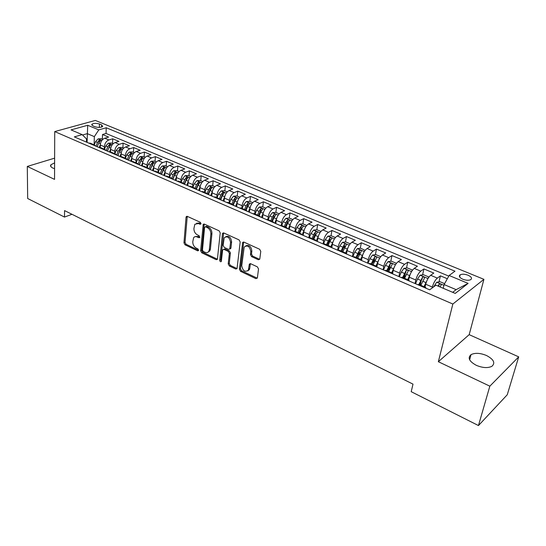 <?xml version="1.0" encoding="UTF-8"?>
<svg xmlns="http://www.w3.org/2000/svg" width="546" height="546" viewBox="0 0 546 546"><rect width="100%" height="100%" fill="white"/><g stroke="black" fill="none" stroke-linecap="round" stroke-linejoin="round"><path stroke-width="0.82" d="M201.037 223.669L200.273 222.263L187.36 216.393L186.288 216.612L186.043 217.288L183.961 242.834L185.026 244.799L197.7 250.853L198.628 250.266L197.877 248.88L196.219 248.089C193.912 246.71 192.765 244.601 192.772 241.755L193.639 237.647L194.451 236.903L196.041 236.568L198.88 237.681L199.679 237.503L199.065 235.674L197.393 234.903C195.065 233.531 193.912 231.402 193.919 228.521L194.833 224.283L198.403 223.526L200.089 224.297L201.037 223.669M486.561 355.535C480.248 352.955 475.075 352.655 471.041 354.634C467.431 357.821 469.171 361.377 476.262 365.308C482.555 367.929 487.755 368.27 491.857 366.332C495.563 363.035 493.802 359.432 486.561 355.535M54.607 162.872L50.894 164.762C50.13 165.936 50.771 167.028 52.805 168.038L54.58 168.68M468.065 275.225C464.81 274.037 462.182 273.894 460.182 274.802C458.585 276.133 459.466 277.607 462.817 279.231C466.072 280.426 468.707 280.576 470.727 279.675C472.338 278.324 471.451 276.836 468.065 275.225M258.292 259.732L259.814 258.872L260.776 251.351L259.623 249.249L243.96 242.124L242.642 242.492L239.421 269.267L240.54 271.314L255.89 278.651L257.391 277.832L258.524 268.953L257.384 266.871L250.716 263.745L249.365 264.127L248.328 270.195C244.997 272.468 242.806 270.966 241.742 265.697L244.205 247.038C247.591 244.806 249.788 246.335 250.805 251.631L250.45 254.545L251.59 256.627L258.292 259.732L259.691 259.295M438.356 361.718L489.837 386.172L478.46 425.559L507.261 394.751L518.7 356.859L469.185 334.657L483.92 279.334L452.846 304.026L438.356 361.718L469.185 334.657M54.62 158.163L27.3 166.434L54.539 179.375L54.73 131.579L452.846 304.026M27.3 166.434L27.675 198.512L64.496 217.062L71.983 214.298M478.46 425.559L411.206 391.687L413.001 384.138L64.564 210.599L64.496 217.062M220.222 232.869L219.11 230.828L204.368 224.126L203.221 224.379L200.635 250.785L201.713 252.771L216.175 259.678L217.39 259.384L220.222 232.869M223.86 232.992L239.059 239.899L240.192 241.974L237.025 268.68L235.735 269.021L229.32 265.957L228.208 263.93L229.354 253.433L228.242 251.392L223.996 249.406L222.761 249.713L222.584 250.266L221.328 261.514C220.488 262.025 219.949 261.63 219.697 260.312L222.44 233.879L222.631 233.292L223.86 232.992M447.338 278.733L440.431 275.846L438.991 281.873M432.139 288.008L432.357 287.08C433.497 282.999 435.155 280.009 437.332 278.098L430.664 275.293L433.79 273.068L423.928 268.946L422.577 274.85M420.249 285.06L421.089 281.374M415.021 283.517L415.813 280.002C416.905 275.955 418.557 272.993 420.768 271.137L414.243 268.393L417.424 266.223L407.773 262.189L406.511 267.984M404.293 278.194L405.371 273.225M398.873 276.569L399.624 273.075C400.675 269.055 402.32 266.134 404.559 264.319L398.171 261.63L401.412 259.527L391.96 255.576L390.786 261.268M388.697 271.321L389.844 265.806M383.074 269.772L383.783 266.298C384.787 262.305 386.425 259.425 388.697 257.644L382.446 255.016L385.729 252.969L376.481 249.099L375.382 254.689M373.723 263.097L374.549 258.92M367.601 263.111L368.27 259.664C369.239 255.699 370.87 252.853 373.164 251.112L367.048 248.539L370.379 246.546L361.322 242.758L360.292 248.253M358.995 255.194L359.527 252.32M352.457 256.586L353.085 253.167C354.013 249.229 355.637 246.417 357.958 244.717L351.965 242.199L355.344 240.26L346.471 236.548L345.509 241.946M344.512 247.591L344.806 245.925M337.619 250.205L338.213 246.799C339.1 242.895 340.718 240.117 343.065 238.459L337.196 235.988L340.615 234.097L331.92 230.467L331.026 235.77M330.234 240.506L330.371 239.694M323.109 243.809L323.642 240.568C324.495 236.691 326.105 233.941 328.48 232.323L322.727 229.9L326.187 228.064L317.67 224.502L316.837 229.723M308.906 237.421L309.364 234.459C310.183 230.61 311.786 227.894 314.182 226.31L308.545 223.935L312.046 222.147L303.692 218.659L302.914 223.826M294.97 231.258L295.379 228.474C296.157 224.652 297.761 221.969 300.17 220.413L294.649 218.093L298.184 216.352L289.994 212.926L289.264 218.066M281.292 225.314L281.668 222.604C282.412 218.816 284.009 216.155 286.438 214.639L281.026 212.36L284.589 210.667L276.563 207.309L275.88 212.414M267.874 219.54L268.223 216.858C268.939 213.09 270.529 210.463 272.98 208.981L267.663 206.743L271.266 205.091L263.397 201.802L262.756 206.873M254.716 213.889L255.043 211.213C255.726 207.473 257.309 204.88 259.773 203.426L254.566 201.235L258.197 199.631L250.477 196.396L249.884 201.433M241.81 208.34L242.11 205.685C242.772 201.972 244.342 199.399 246.826 197.98L241.714 195.83L245.372 194.267L237.797 191.1L237.251 196.103M229.156 202.894L229.429 200.259C230.064 196.574 231.627 194.028 234.125 192.636L229.115 190.527L232.794 189.005L225.361 185.893L224.85 190.868M216.735 197.556L216.994 194.936C217.595 191.271 219.151 188.759 221.662 187.394L216.742 185.326L220.454 183.845L213.158 180.787L212.687 185.736M204.545 192.315L204.784 189.715C205.357 186.077 206.907 183.586 209.432 182.255L204.607 180.221L208.34 178.774L201.174 175.778L200.744 180.692M192.581 187.169L192.799 184.582C193.352 180.972 194.895 178.515 197.434 177.204L192.69 175.211L196.444 173.799L189.414 170.857L189.018 175.737M180.842 182.125L181.04 179.552C181.565 175.962 183.101 173.532 185.647 172.249L180.992 170.291L184.766 168.919L177.86 166.032L177.505 170.878M169.308 177.163L169.492 174.611C169.99 171.048 171.519 168.639 174.078 167.383L169.506 165.458L173.3 164.121L166.523 161.282L166.196 166.107M157.992 172.297L158.149 169.758C158.627 166.223 160.149 163.834 162.715 162.606L158.231 160.715L162.039 159.412L155.378 156.627L155.084 161.411M146.867 167.52L147.011 164.994C147.468 161.48 148.983 159.118 151.556 157.91L147.154 156.06L150.976 154.784L144.431 152.047L144.171 156.804M135.947 162.817L136.07 160.312C136.507 156.825 138.015 154.484 140.595 153.303L136.268 151.481L140.11 150.239L133.681 147.55L133.449 152.279M125.218 158.204L125.327 155.712C125.737 152.245 127.238 149.932 129.832 148.771L125.573 146.983L129.429 145.768L123.109 143.127L122.911 147.829M114.667 153.672L114.762 151.194C115.151 147.754 116.646 145.461 119.246 144.321L115.069 142.567L118.932 141.38L112.722 138.786L108.852 139.947C106.245 141.066 104.757 143.332 104.388 146.758L104.306 149.215M112.551 143.455L112.722 138.786M430.664 275.293C428.473 277.184 426.822 280.166 425.696 284.234L425.034 287.114M414.243 268.393C412.018 270.236 410.374 273.177 409.295 277.218L408.667 280.078L409.561 281.17M398.171 261.63C395.918 263.431 394.28 266.339 393.243 270.345L392.649 273.205M382.446 255.016C380.166 256.777 378.528 259.643 377.539 263.629L376.931 266.653M367.048 248.539C364.735 250.259 363.11 253.098 362.155 257.043L361.52 260.422M351.965 242.199C349.631 243.878 348.007 246.683 347.099 250.6L346.485 254.02M337.196 235.988C334.834 237.633 333.224 240.397 332.343 244.294L331.77 247.686M322.727 229.9C320.345 231.504 318.734 234.241 317.895 238.111L317.356 241.482M308.545 223.935C306.142 225.505 304.538 228.214 303.733 232.05L303.228 235.401M294.649 218.093C292.226 219.629 290.629 222.304 289.858 226.112L289.38 229.443M281.026 212.36C278.583 213.868 276.993 216.509 276.256 220.291L275.812 223.601M267.663 206.743C265.206 208.217 263.622 210.831 262.919 214.585L262.503 217.874M254.566 201.235C252.088 202.675 250.518 205.262 249.843 208.988L249.454 212.257M241.714 195.83C239.23 197.243 237.66 199.795 237.012 203.501L236.65 206.743M229.115 190.527C226.61 191.912 225.048 194.437 224.426 198.116L224.099 201.338M216.742 185.326C214.223 186.677 212.674 189.182 212.08 192.834L211.773 196.034M204.607 180.221C202.075 181.545 200.525 184.022 199.966 187.647L199.679 190.834M192.69 175.211C190.151 176.508 188.609 178.958 188.07 182.562L187.81 185.722M180.992 170.291C178.44 171.56 176.911 173.99 176.392 177.566L176.16 180.706M169.506 165.458C166.946 166.707 165.418 169.11 164.926 172.659L164.721 175.785M158.231 160.715C155.658 161.937 154.136 164.312 153.672 167.84L153.481 170.946M147.154 156.06C144.574 157.255 143.059 159.609 142.615 163.111L142.445 166.168M136.268 151.481C133.681 152.655 132.173 154.982 131.75 158.463L131.613 161.329M125.573 146.983C122.98 148.137 121.478 150.437 121.076 153.897L120.966 156.606M115.069 142.567C112.462 143.694 110.974 145.973 110.592 149.413L110.497 152M92.868 125.846L95.072 126.768C98.3 127.703 100.846 127.614 102.709 126.501L101.652 124.911L99.447 124.01C96.226 123.075 93.68 123.164 91.83 124.29L92.868 125.846M483.92 279.334L95.325 120.441L54.73 131.579M452.689 292.322L456.142 289.653L444.123 284.568L449.119 275.498L454.982 271.178L106.238 127.75L98.792 129.88L94.335 136.63L94.124 144.84M449.119 275.498L468.12 283.388L455.248 293.407L435.954 285.196L429.675 289.824L74.324 136.875L82.18 134.63L71.055 129.893L87.708 125.273L98.792 129.88M448.785 276.105L106.054 133.477L102.511 134.514L108.62 137.066L104.736 138.22C102.129 139.326 100.648 141.591 100.287 145.004L100.211 147.502M95.837 146.137L94.253 144.895L92.759 144.813M90.622 143.332L88.636 143.032M119.246 144.321L123.109 143.127M129.832 148.771L133.681 147.55M140.595 153.303L144.431 152.047M151.556 157.91L155.378 156.627M162.715 162.606L166.523 161.282M174.078 167.383L177.86 166.032M185.647 172.249L189.414 170.857M197.434 177.204L201.174 175.778M209.432 182.255L213.158 180.787M221.662 187.394L225.361 185.893M234.125 192.636L237.797 191.1M246.826 197.98L250.477 196.396M259.773 203.426L263.397 201.802M272.98 208.981L276.563 207.309M286.438 214.639L289.994 212.926M300.17 220.413L303.692 218.659M314.182 226.31L317.67 224.502M328.48 232.323L331.92 230.467M343.065 238.459L346.471 236.548M357.958 244.717L361.322 242.758M373.164 251.112L376.481 249.099M388.697 257.644L391.96 255.576M404.559 264.319L407.773 262.189M420.768 271.137L423.928 268.946M437.332 278.098L440.431 275.846M444.123 284.568L443.222 288.288M94.335 136.63L87.271 133.647L82.555 134.999M87.08 142.363L87.708 125.273M86.425 142.083L86.493 138.923L82.18 134.63M489.837 386.172L518.7 356.859M102.368 139.155L102.511 134.514M106.054 133.477L106.238 127.75M100.983 147.789L99.01 147.502M111.527 152.32L109.569 152.047M103.208 149.311L104.696 149.386L106.265 150.621L107.726 146.813L105.767 145.973L104.504 149.304M122.263 156.941L120.318 156.668M113.841 153.883L115.322 153.952L116.871 155.187M133.197 161.636L131.258 161.377M124.665 158.545L126.14 158.606L127.675 159.835M144.321 166.421L142.404 166.175M135.688 163.288L137.148 163.336L138.67 164.571M155.658 171.294L153.747 171.062M146.915 168.12L148.369 168.161L149.863 169.39M167.199 176.256L165.308 176.037M158.347 173.041L159.787 173.068L161.268 174.297M178.965 181.313L177.088 181.108M169.99 178.051L171.424 178.071L172.877 179.293M190.943 186.466L189.087 186.268M181.859 183.163L183.279 183.169L184.712 184.391M203.16 191.721L201.317 191.537M193.953 188.363L195.352 188.363L196.765 189.578M215.602 197.072L213.786 196.901M206.272 193.666L207.664 193.659L209.057 194.867M228.296 202.525L226.494 202.375M218.837 199.078L220.215 199.051L221.58 200.259M241.23 208.087L239.455 207.951M231.647 204.593L233.012 204.552L234.35 205.753M254.429 213.759L252.675 213.643M244.71 210.217L246.055 210.162L247.365 211.357M267.888 219.547L266.161 219.444M258.033 215.95L259.364 215.888L260.647 217.069M281.62 225.457L279.921 225.368M271.628 221.799L272.945 221.724L274.194 222.905M295.639 231.477L293.96 231.408M285.503 227.771L286.793 227.675L288.008 228.849M309.937 237.626L308.292 237.578M299.658 233.865L300.935 233.756L302.115 234.923M324.542 243.905L322.925 243.878M314.107 240.083L315.363 239.96L316.509 241.12M339.455 250.321L337.872 250.314M328.863 246.437L330.098 246.294L331.21 247.447M354.682 256.866L353.132 256.879M343.932 252.921L345.147 252.764L346.219 253.904M370.243 263.554L368.727 263.595M359.329 259.548L360.517 259.377L361.548 260.503M386.138 270.393L384.657 270.454M375.054 266.318L376.214 266.127L377.204 267.24M402.382 277.375L400.948 277.464M391.134 273.239L392.267 273.027L393.209 274.133M418.994 284.521L417.601 284.63M407.562 280.31L408.667 280.078L402.061 277.238M424.365 287.537L425.436 287.285L426.283 288.363M468.12 283.388L456.142 289.653M201.03 223.758L199.481 223.055L196.478 223.239M195.25 236.602L198.287 236.411L199.822 237.128M187.244 216.346L185.033 242.349L186.097 244.308L198.628 250.286M204.197 224.065L201.692 250.28L202.771 252.266L217.465 259.241M205.535 226.781L204.579 227.402L202.477 250.041L203.235 251.433L204.996 252.272C206.586 252.948 207.835 252.661 208.749 251.413L209.35 249.59L210.858 234.07C210.886 231.142 209.712 228.986 207.33 227.6L205.535 226.781L206.606 226.303L205.289 226.713M208.162 252.068L209.807 250.907L210.415 249.085L209.35 249.59M206.606 226.303L208.401 227.122C210.783 228.501 211.957 230.651 211.923 233.579L210.415 249.085M223.614 249.297L225.054 248.894L229.293 250.873L230.405 252.914L229.259 263.39L230.364 265.424L237.073 268.584M223.635 232.91L220.748 259.794L221.444 261.165M230.562 242.404C229.62 237.319 227.518 235.763 224.242 237.742L223.102 245.345L224.215 247.386L228.46 249.358L229.723 249.037L230.562 242.404L231.613 241.892C231.013 237.387 229.081 235.64 225.812 236.65M229.777 248.935L230.944 247.986L229.893 248.498M231.613 241.892L230.944 247.986M245.843 245.796C249.242 244.71 251.242 246.485 251.849 251.099L251.494 254.013L252.634 256.094L259.33 259.186M247.775 270.918L249.365 269.642L249.727 268.434L248.689 268.987M250.375 263.636L249.727 268.434M243.659 242.028L240.458 268.728L241.578 270.768L257.289 278.207M102.832 139.353L101.242 138.684L98.096 138.882L95.55 141.619L94.308 144.915M100.3 144.67L99.242 147.461M97.27 146.751L98.696 142.963L100.676 140.397L99.215 140.11L97.481 142.438L96.048 146.226M97.236 146.738L99.031 142.247M113.159 143.714L111.466 142.997L108.313 143.209L105.767 145.973M110.613 149.031L109.487 152.006M107.46 151.14L109.398 146.437L109.466 144.458L107.726 146.813M107.514 151.16L108.968 147.345L110.94 144.758L109.466 144.458M123.669 148.15L121.874 147.393L118.7 147.611L116.155 150.409L114.878 153.76M121.11 153.46L119.949 156.511M117.943 155.651L119.41 151.802L121.383 149.195L119.895 148.881L118.148 151.262L116.728 154.982M117.854 155.61L119.813 150.873L119.895 148.881M134.364 152.668L132.46 151.863L129.279 152.095L126.727 154.921L125.437 158.299M131.791 157.965L130.596 161.097M128.556 160.217L130.037 156.333L132.009 153.713L130.508 153.378L128.754 155.787L127.368 159.425M128.433 160.162L130.412 155.385L130.508 153.378M145.25 157.262L143.236 156.409L140.042 156.654L137.483 159.514L136.179 162.92M142.663 162.544L141.428 165.759M139.36 164.865L140.861 160.954L142.827 158.313L141.312 157.965L139.551 160.394L138.186 163.957M139.203 164.803L141.202 159.978L141.312 157.965M156.333 161.944L154.204 161.043L150.996 161.288L148.437 164.182L147.113 167.622M153.733 167.199L152.464 170.509M150.348 169.601L151.87 165.65L153.835 162.988L152.3 162.626L150.539 165.083L149.188 168.598M150.164 169.519L152.184 164.653L152.3 162.626M167.622 166.707L165.37 165.752L162.148 166.011L159.582 168.939L158.244 172.406M165.008 171.935L163.691 175.341M161.541 174.413L163.083 170.434L165.049 167.752L163.493 167.376L161.725 169.854L160.381 173.348M161.316 174.317L163.363 169.417L163.493 167.376M179.108 171.553L176.733 170.55L173.505 170.823L170.939 173.785L169.581 177.279M176.495 176.747L175.13 180.262M172.939 179.32L174.495 175.307L176.46 172.604L174.891 172.208L173.116 174.713L171.765 178.208M172.734 179.068L174.74 174.263L174.891 172.208M190.813 176.495L188.309 175.437L185.074 175.716L182.494 178.719L181.129 182.248M188.193 181.641L186.773 185.278M184.596 184.193L186.125 180.269L188.083 177.546L186.5 177.129L184.719 179.668L183.347 183.19M184.364 183.893L186.336 179.197L186.5 177.129M202.73 181.531L200.095 180.419L196.847 180.706L194.274 183.743L192.881 187.298M200.116 186.609L198.642 190.383M196.471 189.134L197.966 185.319L199.925 182.576L198.321 182.146L196.533 184.712L195.14 188.274M196.191 188.841L198.143 184.227L198.321 182.146M214.878 186.657L212.101 185.483L208.845 185.79L206.265 188.861L204.859 192.451M212.264 191.66L210.729 195.584M208.565 194.199L210.033 190.465L211.985 187.708L210.367 187.251L208.572 189.844L207.159 193.441M208.231 193.926L210.169 189.346L210.367 187.251M227.252 191.885L224.338 190.65L221.069 190.964L218.489 194.076L217.062 197.7M224.659 196.785L223.041 200.887M220.877 199.392L222.324 195.714L224.27 192.929L222.638 192.458L220.837 195.079L219.41 198.703M220.475 199.147L222.42 194.567L222.638 192.458M239.865 197.208L236.8 195.912L233.524 196.239L230.944 199.392L229.497 203.044M237.298 201.993L235.592 206.292M233.401 204.716L234.848 201.058L236.793 198.259C236.821 197.563 236.268 197.393 235.142 197.761L233.333 200.409L231.886 204.074M232.937 204.518L234.91 199.884L235.142 197.761M252.723 202.634L249.508 201.276L246.219 201.617L243.639 204.805L242.171 208.49M250.191 207.289L248.389 211.793M246.157 210.196L247.625 206.511L249.563 203.685C249.59 202.969 249.031 202.798 247.884 203.167L246.075 205.849L244.608 209.541M245.639 209.985L247.638 205.303L247.884 203.167M265.827 208.169L262.455 206.743L259.159 207.098L256.579 210.333L255.098 214.046M263.336 212.687L261.432 217.41M259.152 215.793L260.64 212.066L262.571 209.22C262.612 208.483 262.046 208.299 260.879 208.674L259.063 211.391L257.575 215.117M258.592 215.554L260.613 210.824L260.879 208.674M279.197 213.814L275.662 212.319L272.358 212.687L269.772 215.963L268.27 219.71M276.747 218.188L274.734 223.137M275.86 223.218L275.723 223.56M272.406 221.492L273.915 217.731L275.846 214.865C275.887 214.1 275.314 213.909 274.126 214.298L272.311 217.042L270.802 220.802M271.799 221.232L273.839 216.462L274.126 214.298M292.833 219.567L289.127 218.004L285.817 218.386L283.231 221.703L281.709 225.491M290.438 223.799L288.302 228.979M289.455 228.938L289.271 229.395M285.927 227.307L287.455 223.505L289.373 220.618C289.428 219.833 288.848 219.635 287.64 220.024L285.817 222.809L284.289 226.604M285.265 227.02L287.332 222.202L287.64 220.024M306.736 225.443L302.859 223.805L299.542 224.194L296.956 227.559L295.413 231.381M304.402 229.511L302.143 234.93M303.323 234.76L303.091 235.34M299.713 233.231L301.262 229.402L303.18 226.494C303.235 225.682 302.655 225.478 301.426 225.873L299.59 228.685L298.048 232.514M299.003 232.924L301.092 228.064L301.426 225.873M320.932 231.436L316.871 229.723L313.541 230.125L310.961 233.538L309.377 237.428M318.659 235.346L316.352 240.786M317.479 240.697L317.192 241.407M313.786 239.285L315.356 235.415L317.26 232.48C317.328 231.647 316.735 231.429 315.486 231.838L313.65 234.684L312.08 238.547M313.015 238.95L315.131 234.043L315.486 231.838M335.415 237.551L331.169 235.756L327.832 236.179L325.245 239.633L323.587 243.707M333.224 241.291L330.842 246.792M331.927 246.737L331.579 247.604M328.139 245.454L329.736 241.55L331.634 238.595C331.709 237.735 331.108 237.51 329.832 237.92L326.406 244.71M327.313 245.099L329.463 240.144L329.832 237.92M350.191 243.789L345.755 241.912L342.41 242.356L339.83 245.857L338.035 250.245M348.089 247.358L345.604 252.989M346.683 252.894L346.26 253.924M342.799 251.754L346.3 244.84C346.382 243.953 345.775 243.714 344.478 244.13L341.025 250.996M341.912 251.378L344.082 246.369L344.478 244.13M365.131 250.368L360.647 248.205L357.296 248.655L354.723 252.211L352.853 256.757M363.274 253.549L360.64 259.411M361.759 259.159L361.37 260.094M357.76 258.19L361.275 251.208C361.363 250.293 360.749 250.048 359.432 250.471L355.944 257.412M356.811 257.78L359.009 252.723L359.432 250.471M380.405 257.07L380.48 256.572L375.853 254.62L372.495 255.091L369.922 258.695L368.024 263.288M378.788 259.869L375.976 266.025M377.156 265.533L376.774 266.455M373.034 264.755L376.569 257.712C376.665 256.77 376.044 256.518 374.699 256.948L371.184 263.964M372.024 264.325L374.249 259.214L374.699 256.948M396.021 263.909L396.103 263.172L391.38 261.179L388.015 261.664L385.449 265.322L383.524 269.963M394.635 266.325L391.639 272.754M392.895 272.031L392.451 273.089M388.643 271.464L392.185 264.36C392.287 263.39 391.659 263.124 390.288 263.561L386.752 270.652M387.564 271L389.817 265.841L390.288 263.561M411.998 270.877L412.066 269.908L407.241 267.874L403.876 268.379L401.31 272.092L399.351 276.774M410.838 272.911L407.65 279.641M408.981 278.637L408.422 279.975M404.579 278.324L408.149 271.137C408.251 270.154 407.609 269.874 406.224 270.311L402.648 277.491M403.433 277.825L406.217 270.318L405.719 272.611M428.33 277.996L428.378 276.795L423.45 274.713L420.072 275.239L417.513 279.006L415.526 283.736M427.395 279.648L424.003 286.67M425.436 285.36L424.747 286.991M420.87 285.326L424.467 278.057C424.556 277.061 423.901 276.774 422.515 277.197L418.898 284.473M419.649 284.8L422.515 277.197M444.628 283.661L440.008 281.709L436.629 282.255L433.763 286.814M439.96 286.903L441.148 285.135C441.223 284.125 440.561 283.831 439.161 284.234L437.94 286.043M432.357 287.08L425.696 284.234M415.813 280.002L409.295 277.218M399.624 273.075L393.243 270.345M383.783 266.298L377.539 263.629M368.27 259.664L362.155 257.043M353.085 253.167L347.099 250.6M338.213 246.799L332.343 244.294M323.642 240.568L317.895 238.111M309.364 234.459L303.733 232.05M295.379 228.474L289.858 226.112M281.668 222.604L276.256 220.291M268.223 216.858L262.919 214.585M255.043 211.213L249.843 208.988M242.11 205.685L237.012 203.501M229.429 200.259L224.426 198.116M216.994 194.936L212.08 192.834M204.784 189.715L199.966 187.647M192.799 184.582L188.07 182.562M181.04 179.552L176.392 177.566M169.492 174.611L164.926 172.659M158.149 169.758L153.672 167.84M147.011 164.994L142.615 163.111M136.07 160.312L131.75 158.463M125.327 155.712L121.076 153.897M114.762 151.194L110.592 149.413M104.388 146.758L100.287 145.004M108.852 139.947L104.736 138.22M99.352 127.423L99.447 124.01M101.59 127.095L101.652 124.911M199.481 223.055L198.403 223.526M199.788 237.264L198.88 237.681M198.287 236.411L197.215 236.896M198.607 250.423L197.7 250.853M186.097 244.308L185.026 244.799M185.033 242.349L183.961 242.834M187.121 216.83L186.043 217.288M200.996 223.894L200.089 224.297M217.226 259.159L216.175 259.678M202.771 252.266L201.713 252.771M201.692 250.28L200.635 250.785M204.074 224.542L202.996 225.02M211.923 233.579L210.858 234.07M208.401 227.122L207.33 227.6M236.773 268.482L235.735 269.021M230.364 265.424L229.32 265.957M229.259 263.39L228.208 263.93M230.405 252.914L229.354 253.433M229.293 250.873L228.242 251.392M225.054 248.894L223.996 249.406M220.748 259.794L219.697 260.312M223.505 233.381L222.44 233.879M252.634 256.094L251.59 256.627M251.494 254.013L250.45 254.545M251.849 251.099L250.805 251.631M250.266 264.046L249.229 264.592M256.913 278.085L255.89 278.651M241.578 270.768L240.54 271.314M240.458 268.728L239.421 269.267M243.53 242.499L242.472 243.011M101.863 140.445L98.171 138.882M97.481 142.438L95.55 141.619M100.437 143.7L98.696 142.963M99.16 142.021L99.215 140.11M112.189 144.813L108.388 143.209M110.749 148.102L108.968 147.345M122.7 149.263L118.782 147.604M118.148 151.262L116.155 150.409M121.246 152.58L119.41 151.802M133.395 153.795L129.361 152.088M128.754 155.787L126.727 154.921M131.927 157.139L130.037 156.333M144.28 158.401L140.124 156.647M139.551 160.394L137.483 159.514M142.799 161.78L140.861 160.954M155.357 163.097L151.078 161.282M150.539 165.083L148.437 164.182M153.863 166.503L151.87 165.65M166.639 167.875L162.23 166.004M161.725 169.854L159.582 168.939M165.131 171.308L163.083 170.434M178.126 172.741L173.587 170.816M173.116 174.713L170.939 173.785M176.604 176.201L174.495 175.307M189.831 177.696L185.149 175.71M184.719 179.668L182.494 178.719M188.288 181.19L186.125 180.269M201.747 182.739L196.929 180.699M196.533 184.712L194.274 183.743M200.191 186.268L197.966 185.319M213.889 187.885L208.927 185.776M208.572 189.844L206.265 188.861M212.319 191.441L210.033 190.465M226.262 193.12L221.15 190.957M220.837 195.079L218.489 194.076M224.679 196.717L222.324 195.714M238.875 198.464L233.606 196.232M233.333 200.409L230.944 199.392M237.257 202.088L234.848 201.058M251.733 203.904L246.301 201.604M246.075 205.849L243.639 204.805M250.075 207.555L247.625 206.511M264.844 209.459L259.248 207.084M259.063 211.391L256.579 210.333M263.145 213.131L260.64 212.066M278.207 215.117L272.44 212.674M272.311 217.042L269.772 215.963M276.467 218.816L273.915 217.731M291.844 220.891L285.899 218.373M285.817 222.809L283.231 221.703M290.056 224.618L287.455 223.505M305.753 226.781L299.624 224.188M299.59 228.685L296.956 227.559M303.924 230.535L301.262 229.402M319.942 232.787L313.622 230.119M313.65 234.684L310.961 233.538M318.065 236.568L315.356 235.415M334.425 238.923L327.914 236.165M327.996 240.806L325.245 239.633M332.5 242.731L329.736 241.55M349.208 245.181L342.492 242.342M342.635 247.051L339.83 245.857M347.236 249.017L344.417 247.809M364.305 251.576L357.384 248.642M357.582 253.433L354.723 252.211M362.285 255.432L359.398 254.204M379.723 258.101L372.577 255.078M372.85 259.944L369.922 258.695M377.648 261.991L374.699 260.735M395.468 264.769L388.104 261.657M388.438 266.598L385.449 265.322M393.338 268.687L390.329 267.404M411.554 271.587L403.958 268.366M404.361 273.389L401.31 272.092M409.37 275.525L406.299 274.215M427.996 278.549L420.154 275.225M420.632 280.337L417.513 279.006M425.75 282.521L422.611 281.176M421.962 279.532L422.495 277.218M443.946 285.299L436.711 282.241M434.514 286.261L434.077 286.07M439.161 284.234L438.656 286.35L439.127 284.275M469.635 359.8L471.041 354.634M50.894 166.619L50.894 164.762M459.643 276.945L460.182 274.802M94.253 144.895L90.131 143.12M104.696 149.386L100.498 147.577M115.322 153.952L111.05 152.116M126.14 158.606L121.785 156.736M137.148 163.336L132.719 161.432M148.369 168.161L143.857 166.223M159.787 173.068L155.194 171.096M171.424 178.071L166.742 176.065M183.279 183.169L178.508 181.122M195.352 188.363L190.499 186.275M207.664 193.659L202.716 191.53M220.215 199.051L215.165 196.881M233.012 204.552L227.859 202.341M246.055 210.162L240.806 207.903M259.364 215.888L254.013 213.582M272.945 221.724L267.479 219.376M286.793 227.675L281.217 225.28M300.935 233.756L295.243 231.313M315.363 239.96L309.555 237.462M330.098 246.294L324.167 243.748M345.147 252.764L339.086 250.164M360.517 259.377L354.327 256.716M376.214 266.127L369.895 263.404M392.267 273.027L385.804 270.25M425.436 287.285L418.686 284.384M91.803 125.15L91.83 124.29M187.019 216.298L186.288 216.612M204.02 224.024L203.221 224.379M209.807 250.907L208.749 251.413M230.774 248.519L229.723 249.037M223.512 232.889L222.631 233.292M249.365 269.642L248.328 270.195M250.321 263.629L249.365 264.127M243.598 242.021L242.642 242.492"/></g></svg>
